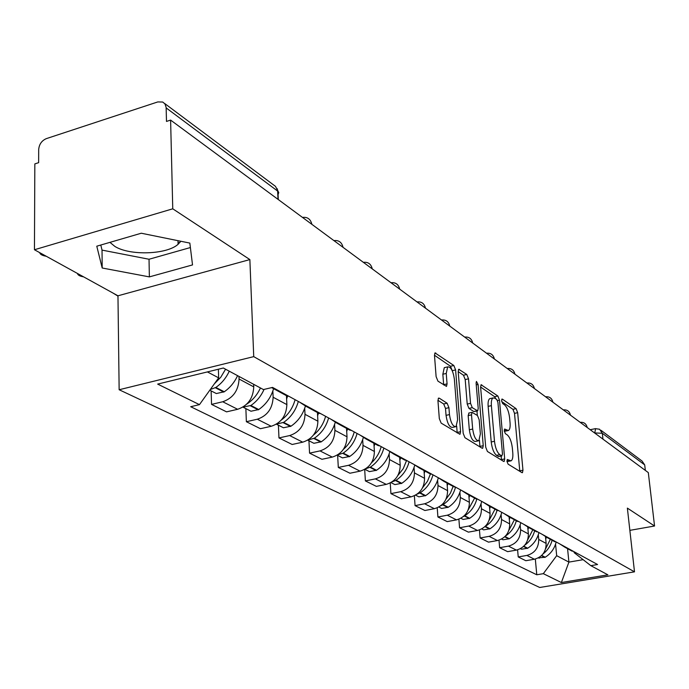 <?xml version="1.0" encoding="UTF-8"?>
<svg xmlns="http://www.w3.org/2000/svg" width="689" height="689" viewBox="0 0 689 689"><rect width="100%" height="100%" fill="white"/><g stroke="black" fill="none" stroke-linecap="round" stroke-linejoin="round"><path stroke-width="1.03" d="M506.958 461.268L508.094 464.145L521.978 472.654L522.443 472.706L522.96 470.208L517.663 412.694L516.095 408.655L502.29 399.077L501.558 400.688L502.686 403.582L504.503 404.831C507.104 407.199 508.818 411.574 509.627 417.956L510.058 422.77C510.368 426.991 509.843 429.574 508.473 430.522L504.598 429.083L504.245 430.797L505.373 433.682L507.199 434.862C509.808 437.153 511.522 441.52 512.34 447.971L512.78 452.845C513.098 457.229 512.538 459.89 511.1 460.846L507.328 459.494L506.958 461.268M180.811 241.253L178.081 244.302C166.833 254.62 129.73 255.869 114.839 246.395L109.939 242.356M439.255 398.173L438.531 398.121L437.946 400.697L439.315 418.602L441.167 423.124L459.976 434.32L460.571 431.71L455.601 369.915L453.836 365.497L435.017 352.914L434.483 355.36L436.111 376.616L437.946 381.155L446.498 386.4L447.058 383.894L446.239 373.455L447.661 366.892C450.813 366.669 453.043 370.691 454.344 378.95L457.608 419.722L456.032 426.655C452.906 426.767 450.718 422.745 449.461 414.597L448.927 407.69L447.109 403.22L439.255 398.173L438.273 398.388M253.733 356.635L249.866 259.581L172.758 208.81L170.605 120.093L648.315 472.602L654.55 526.008L627.369 508.112L634.5 571.836L253.733 356.635L119.145 389.741L539.728 587.484L634.5 571.836M485.728 447.23L487.416 451.476L503.642 461.415L504.15 461.475L504.692 458.934L499.482 400.163L497.863 396.011L481.111 384.763L480.612 387.158L485.728 447.23M482.119 448.229L464.954 437.704L463.189 433.329L458.202 371.716L458.719 369.287L466.797 374.48L468.52 378.821L470.553 403.349L472.275 407.673L477.692 410.885L478.218 408.413L476.09 383.101L476.444 381.422L478.071 384.471L483.247 445.705L482.688 448.281L482.119 448.229M172.758 208.81L34.45 249.745L34.838 163.896L38.644 162.664L38.687 149.556C39.161 144.294 41.71 140.659 46.318 138.635L157.798 101.929L162.716 102.032L164.938 103.884L166.135 107.338L166.488 121.428L170.605 120.093M34.45 249.745L117.965 295.796L119.145 389.741M600.972 430.281L642.079 461.07L644.697 464.894L602.315 433.278L594.573 432.942M645.343 470.406L644.697 464.894M629.858 530.358L654.55 526.008M568.485 549.176L573.903 551.622M538.29 534.81L538.72 539.435C538.703 547.884 534.75 553.215 526.887 555.429L534.414 559.235C542.217 557.048 546.119 551.768 546.136 543.406L545.516 536.886M534.414 559.235L525.828 560.717L518.231 556.936L517.594 549.839M566.702 547.703L564.971 547.264L559.933 544.017M526.887 555.429L518.231 556.936M551.14 539.728L556.643 542.226M499 540.159L499.646 547.695L507.621 551.656L516.371 550.115C524.329 547.858 528.325 542.45 528.368 533.897L527.748 527.163M549.081 538.1L547.324 537.653L542.191 534.345M520.152 524.984L520.583 529.729C520.531 538.367 516.492 543.836 508.465 546.127L499.646 547.695M532.898 529.807L538.514 532.339M479.449 529.962L480.112 537.98L488.492 542.148L497.424 540.546C505.545 538.204 509.636 532.657 509.705 523.898L509.076 516.871M530.556 528.007L528.764 527.55L523.537 524.183M501.092 514.657L501.523 519.523C501.437 528.368 497.303 533.975 489.112 536.343L480.112 537.98M513.71 519.36L519.428 521.943M458.891 519.196L459.563 527.757L468.382 532.141L477.486 530.47C485.779 528.05 489.974 522.357 490.068 513.391L489.457 506.157M511.057 517.379L509.223 516.922L503.909 513.486M481.043 503.797L481.456 508.775C481.344 517.844 477.107 523.597 468.744 526.051L459.563 527.757M493.496 508.361L499.327 510.988M437.222 507.819L437.911 516.983L447.204 521.607L456.497 519.868C464.963 517.361 469.261 511.514 469.398 502.324L468.796 494.917M490.49 506.174L488.622 505.709L483.204 502.203M459.907 492.351L460.312 497.458C460.166 506.751 455.825 512.668 447.282 515.208L437.911 516.983M472.172 496.752L478.106 499.422M414.373 495.779L415.062 505.623L424.88 510.506L434.363 508.689C443.01 506.088 447.419 500.076 447.592 490.646L447.006 483.058M468.778 494.34L466.875 493.867L461.354 490.292M437.61 480.267L438.006 485.512C437.816 495.038 433.364 501.127 424.631 503.771L415.062 505.623M448.186 483.118L453.758 486.735L455.687 487.209M390.224 482.998L390.921 493.617L401.299 498.776L410.988 496.872C419.825 494.177 424.355 487.993 424.562 478.321L424.002 470.535M445.817 481.826L443.871 481.353L438.247 477.701M414.046 467.504L414.433 472.895C414.201 482.67 409.619 488.932 400.705 491.679L390.921 493.617M424.312 470.105L429.988 473.799L431.96 474.273M364.679 469.407L365.385 480.913L376.366 486.374L386.271 484.384C395.305 481.577 399.947 475.203 400.206 465.282L399.663 457.289M421.496 468.572L419.515 468.089L413.788 464.369M389.113 453.991L389.474 459.537C389.19 469.571 384.496 476.021 375.376 478.881L365.385 480.913M399 456.316L404.787 460.08L406.803 460.562M337.636 455.412L338.308 467.443L349.96 473.24L360.071 471.147C369.313 468.227 374.093 461.664 374.403 451.467L373.886 443.26M395.693 454.507L393.669 454.025L387.829 450.227M362.672 439.66L363.017 445.37C362.681 455.687 357.849 462.336 348.522 465.308L338.308 467.443M372.129 441.666L378.028 445.516L380.078 445.998M308.939 440.771L309.559 453.138L321.935 459.296L332.279 457.108C341.735 454.051 346.645 447.29 347.015 436.8L346.524 428.369M368.271 439.565L366.203 439.082L360.252 435.198M334.587 424.45L334.914 430.324C334.518 440.934 329.549 447.798 319.997 450.899L309.559 453.138M343.544 426.095L349.556 430.022L351.648 430.504M278.408 425.208L278.967 437.928L292.145 444.483L302.729 442.174C312.401 438.988 317.457 432.003 317.896 421.212L317.44 412.539M339.066 423.649L336.947 423.158L330.892 419.196M304.71 408.258L305.012 414.313C304.547 425.242 299.431 432.322 289.656 435.569L278.967 437.928M314.649 411.023L321.332 413.994M245.87 408.611L246.369 421.711L260.425 428.704L271.242 426.267C281.155 422.934 286.366 415.717 286.874 404.607L286.46 395.684M307.897 406.665L305.744 406.174L299.56 402.126M272.861 390.999L273.128 397.243C272.586 408.499 267.315 415.829 257.298 419.222L246.369 421.711M282.128 393.324L286.762 395.848L288.949 396.339M211.127 390.896L211.549 404.391L226.56 411.858L237.645 409.292C247.799 405.804 253.164 398.328 253.759 386.873L253.655 384.316M274.575 388.51L271.414 387.674M238.971 376.418L239.066 379.01C238.437 390.611 232.994 398.199 222.736 401.756L211.549 404.391M207.389 371.922L218.654 377.848L199.457 404.641L157.66 384.1L223.357 368.012L263.413 389.561L272.56 387.407L597.57 564.524L590.826 565.66L574.152 552.656L574.058 551.708M555.567 544.164L556.678 555.678L568.907 562.103L583.152 559.675M567.572 548.677L568.907 562.103L561.371 582.541L543.328 573.67L556.678 555.678M590.826 565.66L607.896 574.841L561.371 582.541M199.457 404.641L190.698 406.708L536.783 574.772L543.328 573.67M249.866 259.581L117.965 295.796M96.779 246.197L102.196 268.004L149.367 276.892L192.524 264.921L189.837 243.088L141.271 233.226L96.779 246.197M218.654 377.848L218.379 369.235M535.319 559.046L536.783 574.772M100.792 245.026L102.032 250.107L149.031 259.253L190.388 247.549M102.032 250.107L102.196 268.004M149.031 259.253L149.367 276.892M506.992 461.613L510.411 460.984M504.314 431.323L507.733 430.677M519.799 471.319L514.511 413.366L512.943 409.326L501.704 401.575M495.882 398.905L494.65 396.718L480.603 387.029M501.471 460.088L501.136 456.101M501.747 455.868L502.488 454.137L497.923 402.436L496.786 399.517L494.831 398.173L492.971 397.949C491.619 398.94 491.093 401.506 491.386 405.649L494.487 441.287C495.322 447.919 497.088 452.372 499.783 454.654L501.747 455.868L498.491 456.523L501.954 455.937M490.594 398.475L489.733 398.664C488.38 399.646 487.855 402.212 488.139 406.355L491.386 405.649M498.491 456.523L496.519 455.317C493.815 453.035 492.041 448.591 491.214 441.968L488.139 406.355M458.194 371.586L463.482 375.229L466.797 374.48M477.399 410.954L473.774 411.54L468.951 408.396L467.22 404.073L465.204 379.57L463.482 375.229M476.96 411.049L477.331 415.433M479.415 440.245L479.932 446.394L483.247 445.705M472.68 429.049C473.877 436.852 475.944 440.753 478.864 440.727L480.371 433.889L479.182 419.816L477.477 415.527L472.051 412.341L471.5 414.847L472.68 429.049L469.33 429.755C470.527 437.558 472.594 441.442 475.522 441.425L478.132 440.882M469.011 412.995L468.167 415.57L471.5 414.847M469.33 429.755L468.167 415.57M479.957 446.903L479.932 446.394M455.171 426.836L452.621 427.378C449.486 427.499 447.29 423.485 446.041 415.338L445.507 408.439L443.69 403.969L437.928 400.292M445.266 367.444L444.284 367.668L442.846 374.23L446.239 373.455M443.673 384.936L442.846 374.23M452.26 370.768L450.485 366.264L434.475 355.231M457.195 432.95L456.661 426.052M556.144 542.122C554.456 548.659 550.812 553.698 545.223 557.237L538.367 557.875M543.027 553.93C547.583 550.433 550.614 545.877 552.113 540.262M546.291 537.256L545.731 539.125M550.356 539.306L545.636 548.78M538.927 532.563C537.205 539.323 533.467 544.534 527.714 548.211L521.582 549.219L520.41 548.711M524.699 545.24C529.703 541.632 533.019 536.809 534.655 530.754M528.575 527.49L527.963 529.514M532.812 529.755L527.731 539.754M520.806 522.693C519.032 529.608 515.208 534.957 509.326 538.738L503.073 539.78L501.566 539.082M505.373 536.145C510.885 532.442 514.537 527.318 516.319 520.781M509.946 517.31L509.309 519.428M514.39 519.73L508.904 530.306M484.927 526.637L485.349 526.37C491.231 522.572 495.133 517.215 497.053 510.291M501.764 512.315C499.938 519.403 496.02 524.889 490.008 528.773L483.635 529.867L481.775 528.937L483.635 529.867M490.344 506.639L489.681 508.818M495.021 509.188L489.069 520.402M463.396 516.543L464.774 515.768C470.828 511.824 474.842 506.277 476.805 499.129M481.732 501.403C479.845 508.663 475.823 514.295 469.683 518.3L463.18 519.437L461.191 518.421M469.7 495.408L469.02 497.647M474.626 498.087L468.158 510.006M440.839 505.709L443.096 504.581C449.383 500.447 453.526 494.642 455.507 487.175M460.622 489.896C458.667 497.346 454.551 503.134 448.272 507.25L441.632 508.448L439.608 507.414M447.936 483.557L447.221 485.866M453.129 486.391L450.391 493.195L446.05 499.086M417.121 494.168L420.204 492.781C426.663 488.501 430.918 482.515 432.959 474.816M438.333 477.796C436.309 485.426 432.081 491.369 425.673 495.606L418.886 496.847L416.836 495.796M424.941 471.052L424.209 473.421M430.461 473.937L427.456 481.292L422.658 487.605M392.119 481.878L396.011 480.311C402.626 475.892 406.992 469.726 409.102 461.819M414.709 465.299C412.556 472.999 408.25 478.993 401.79 483.29L394.866 484.6L392.773 483.532M400.628 457.815L399.87 460.261M406.562 460.519L403.254 468.649L397.854 475.522M365.695 468.787L370.398 467.108C377.167 462.543 381.654 456.187 383.851 448.057M389.733 451.975C387.459 459.787 383.058 465.876 376.521 470.26L369.442 471.629L367.315 470.544M374.868 443.794L374.075 446.317M381.181 446.601C379.51 452.966 376.28 458.357 371.492 462.775M337.731 454.852L343.225 453.095C350.167 448.375 354.783 441.83 357.066 433.459M363.275 437.739C360.898 445.705 356.385 451.95 349.728 456.454L342.493 457.892L340.323 456.781M347.54 428.92L346.713 431.521M354.232 431.917C352.38 438.876 348.772 444.681 343.415 449.331M308.052 439.995L314.365 438.221C321.487 433.329 326.233 426.569 328.61 417.956M335.216 422.469C332.753 430.685 328.102 437.119 321.281 441.787L313.883 443.294L311.669 442.166M318.473 413.107L317.612 415.794M325.596 416.311C323.511 423.968 319.455 430.237 313.417 435.112M112.979 293.04L117.965 296.106M276.496 424.114L283.644 422.383C290.947 417.31 295.839 410.325 298.32 401.446M305.408 406.062C302.859 414.597 298.061 421.306 291.008 426.181L283.446 427.774L281.19 426.62M287.571 396.072L286.615 399.043M295.107 399.698C292.747 408.181 288.14 414.976 281.284 420.075M77.478 273.473C77.771 275.109 79.812 276.229 83.61 276.849M260.442 387.959C257.41 394.539 253.061 399.784 247.394 403.694L246.722 404.142M242.89 407.13L250.882 405.485C256.652 401.506 261.045 396.149 264.068 389.406M273.593 388.682C270.949 397.51 265.997 404.46 258.745 409.542L250.994 411.23L248.703 410.058M180.001 242.373L178.046 242.933M39.729 252.656C40.117 254.396 42.287 255.593 46.258 256.256M210.283 389.535L215.855 387.433C221.66 383.385 226.121 377.968 229.265 371.19M237.576 375.66C234.467 382.386 230.031 387.761 224.269 391.765L216.337 393.548L214.003 392.36M225.579 369.209L220.756 377.262L214.348 383.859M594.719 433.054L595.623 428.61M257.298 419.222L271.242 426.267M289.656 435.569L302.729 442.174M319.997 450.899L332.279 457.108M348.522 465.308L360.071 471.147M375.376 478.881L386.271 484.384M400.705 491.679L410.988 496.872M424.631 503.771L434.363 508.689M447.282 515.208L456.497 519.868M468.744 526.051L477.486 530.47M489.112 536.343L497.424 540.546M508.465 546.127L516.371 550.115M222.736 401.756L237.645 409.292M239.066 379.01L253.759 386.873M273.128 397.243L286.874 404.607M305.012 414.313L317.896 421.212M334.914 430.324L347.015 436.8M363.017 445.37L374.403 451.467M389.474 459.537L400.206 465.282M414.433 472.895L424.562 478.321M438.006 485.512L447.592 490.646M460.312 497.458L469.398 502.324M481.456 508.775L490.068 513.391M501.523 519.523L509.705 523.898M520.583 529.729L528.368 533.897M538.72 539.435L546.136 543.406M587.321 427.593L586.141 426.724M570.587 415.252L569.355 414.339M553.017 402.281L551.717 401.325M534.543 388.648L533.174 387.64M515.088 374.291L513.641 373.223M494.564 359.15L493.048 358.03M472.895 343.165L471.293 341.977M449.986 326.25L448.281 324.993M425.707 308.336L423.899 307.001M399.939 289.328L398.027 287.907M372.551 269.115L370.518 267.608M343.38 247.592L341.21 245.982M312.246 224.614L309.921 222.9M602.953 439.126L602.315 433.278L599.576 429.238L595.391 428.661L590.206 429.721M278.02 199.354L277.633 191.068L166.17 107.915M278.304 199.569L278.072 194.634L278.761 192.532L275.445 186.331L164.593 103.445M506.949 461.182L509.507 460.665M504.434 429.238L504.968 429.126M504.245 430.849L506.785 430.324M501.73 399.198L502.29 399.077M512.943 409.326L516.095 408.655M514.511 413.366L517.663 412.694M519.764 470.837L522.96 470.208M507.173 459.641L507.681 459.537M480.87 385.022L481.732 384.832M494.65 396.718L497.863 396.011M497.492 400.602L499.482 400.163M501.446 459.589L504.692 458.934M491.214 441.968L494.487 441.287M496.519 455.317L499.783 454.654M458.469 369.571L459.408 369.356M465.204 379.57L468.52 378.821M467.22 404.073L470.553 403.349M468.951 408.396L472.275 407.673M473.774 411.54L477.081 410.825M476.237 384.875L478.071 384.471M443.69 403.969L447.109 403.22M445.507 408.439L448.927 407.69M446.041 415.338L449.461 414.597M443.656 384.66L447.058 383.894M434.759 353.224L435.784 352.983M450.485 366.264L453.836 365.497M452.251 370.682L455.601 369.915M457.169 432.434L460.571 431.71M541.425 555.687L544.861 557.453M541.7 555.42L545.223 557.237M523.528 546.472L527.343 548.435M523.812 546.196L527.714 548.211M504.727 536.791L508.956 538.962M505.02 536.507L509.326 538.738M484.97 526.611L489.629 529.014M485.349 526.37L490.008 528.773M464.386 516.009L469.295 518.541M464.774 515.768L469.683 518.3M442.691 504.839L447.867 507.509M443.096 504.581L448.272 507.25M419.79 493.048L425.268 495.865M420.204 492.781L425.673 495.606M395.589 480.577L401.377 483.557M396.011 480.311L401.79 483.29M369.967 467.383L376.099 470.535M370.398 467.108L376.521 470.26M342.786 453.388L349.297 456.738M343.225 453.095L349.728 456.454M313.917 438.514L320.833 442.08M314.365 438.221L321.281 441.787M283.188 422.693L290.551 426.482M283.644 422.383L291.008 426.181M250.408 405.812L258.272 409.86M250.882 405.485L258.745 409.542M215.373 387.761L223.787 392.093M215.855 387.433L224.269 391.765M178.081 244.302L177.995 240.685M587.166 427.301C586.21 423.683 583.884 422.021 580.181 422.331M570.423 414.942C569.45 411.238 567.073 409.55 563.301 409.869M552.845 401.963C551.846 398.173 549.417 396.442 545.559 396.778M534.345 388.312C533.329 384.428 530.84 382.662 526.904 383.006M514.872 373.938C513.822 369.95 511.29 368.141 507.259 368.512M494.332 358.771C493.255 354.689 490.663 352.837 486.546 353.224M472.645 342.76C471.543 338.566 468.882 336.671 464.67 337.085M449.702 325.828C448.565 321.513 445.843 319.575 441.528 320.015M425.397 307.888C424.235 303.453 421.435 301.472 417.026 301.928M399.611 288.846C398.406 284.281 395.538 282.249 391.016 282.74M372.189 268.607C370.949 263.904 368.004 261.82 363.37 262.337M342.976 247.041C341.692 242.201 338.678 240.056 333.924 240.607M311.798 224.028C310.472 219.024 307.372 216.82 302.488 217.414M272.37 388.01L286.762 395.848M564.971 547.264L572.18 551.183M547.324 537.653L554.895 541.778M528.764 527.55L536.731 531.891M509.223 516.922L517.62 521.487M488.622 505.709L497.475 510.523M466.875 493.867L476.22 498.957M443.871 481.353L453.758 486.735M419.515 468.089L429.988 473.799M393.669 454.025L404.787 460.08M366.203 439.082L378.028 445.516M336.947 423.158L349.556 430.022M305.744 406.174L319.196 413.495M278.08 191.447L277.099 188.597M489.733 398.664L492.971 397.949M468.718 413.064L472.051 412.341M444.284 367.668L447.661 366.892M538.453 557.823L539.203 558.211M520.496 548.668L521.582 549.219M501.635 539.048L503.073 539.78M460.889 518.266L463.18 519.437M438.85 507.026L441.632 508.448M415.579 495.158L418.886 496.847M390.956 482.601L394.866 484.6M364.869 469.304L369.442 471.629M337.188 455.179L342.493 457.892M307.75 440.168L313.883 443.294M276.401 424.183L283.446 427.774M243.096 407.199L250.994 411.23M209.792 390.215L216.337 393.548"/></g></svg>
